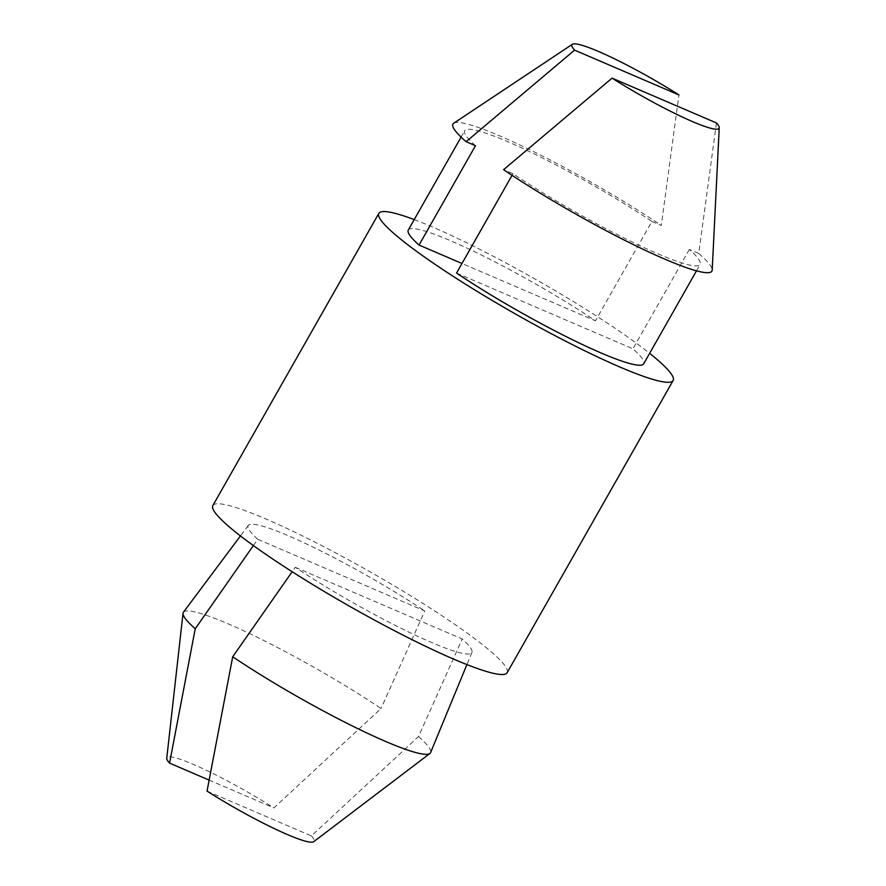 <?xml version="1.0" encoding="UTF-8"?>
<svg xmlns="http://www.w3.org/2000/svg" width="886" height="886" viewBox="0 0 886 886"><rect width="100%" height="100%" fill="white"/><g stroke="black" fill="none" stroke-linecap="round" stroke-linejoin="round"><path stroke-width="0.66" stroke-dasharray="4.43 3.32" d="M295.248 567.295L462.226 638.972A128.614 15.228 -150.4 0 1 471.928 652.45A128.614 15.228 -150.4 0 1 408.878 632.117A128.614 15.228 -150.4 0 1 295.248 567.295L292.159 571.714M207.036 791.12L311.407 835.919L418.524 736.521L462.226 638.972M183.424 612.215A142.148 16.834 -150.4 0 1 255.976 636.646A142.148 16.834 -150.4 0 1 381.035 708.512L273.918 807.921A84.613 10.023 -150.4 0 0 166.756 758.217M253.374 545.566L257.771 539.286L424.748 610.975L381.035 708.512M257.771 539.286A128.614 15.228 -150.4 0 1 248.301 525.42A128.614 15.228 -150.4 0 1 312.625 546.884A128.614 15.228 -150.4 0 1 424.748 610.975M212.861 505.541A169.226 20.035 -150.4 0 1 266.287 519.13A169.226 20.035 -150.4 0 1 427.406 606.268A169.226 20.035 -150.4 0 1 507.135 672.718M414.227 219.606A169.226 20.035 -150.4 0 1 432.29 226.927A169.226 20.035 -150.4 0 1 649.637 353.337M418.524 736.521A142.148 16.834 -150.4 0 1 430.585 752.624M311.407 835.919A84.613 10.023 -150.4 0 1 313.699 841.7M209.03 780.068L273.918 807.921M456.534 273.065L632.936 348.796A135.381 16.026 -150.4 0 1 643.701 363.792M408.28 230.061A135.381 16.026 -150.4 0 1 476.059 252.421A135.381 16.026 -150.4 0 1 595.458 320.787L461.971 263.485M475.483 145.714A135.381 16.026 -150.4 0 1 464.718 130.707A135.381 16.026 -150.4 0 1 532.497 153.068A135.381 16.026 -150.4 0 1 651.897 221.445L595.458 320.787M651.897 221.445L661.277 225.465L678.953 94.935M453.698 123.243A148.914 17.631 -150.4 0 1 532.431 151.03A148.914 17.631 -150.4 0 1 661.277 225.465M716.431 122.944L698.755 253.474A148.914 17.631 -150.4 0 1 712.2 270.086M698.755 253.474L689.374 249.442A135.381 16.026 -150.4 0 1 700.139 264.449A135.381 16.026 -150.4 0 1 632.371 242.088A135.381 16.026 -150.4 0 1 512.972 173.711L503.591 169.68M689.374 249.442L632.936 348.796M512.972 173.711L512.053 175.328M248.301 525.42L240.438 535.93M471.928 652.45L466.911 664.589M461.097 137.097L464.718 130.707M696.518 270.828L700.139 264.449"/><path stroke-width="1.33" d="M232.719 656.759L207.036 791.12A84.613 10.023 -150.4 0 0 313.699 841.7L429.898 753.499A142.148 16.834 -150.4 0 1 355.751 727.639A142.148 16.834 -150.4 0 1 232.719 656.759L292.159 571.714M183.025 613.256L166.756 758.217A84.613 10.023 -150.4 0 0 169.558 763.123L195.241 628.75A142.148 16.834 -150.4 0 1 183.025 613.256A142.148 16.834 -150.4 0 1 183.424 612.215L240.438 535.93M649.637 353.337A169.226 20.035 -150.4 0 1 673.127 380.515L507.135 672.718A169.226 20.035 -150.4 0 1 350.103 606.556A169.226 20.035 -150.4 0 1 212.861 505.541L378.854 213.338A169.226 20.035 -150.4 0 1 414.227 219.606M195.241 628.75L253.374 545.566M673.127 380.515A169.226 20.035 -150.4 0 1 516.095 314.353A169.226 20.035 -150.4 0 1 378.854 213.338M466.911 664.589L430.585 752.624A142.148 16.834 -150.4 0 1 429.898 753.499M572.367 44.3A84.613 10.023 -150.4 0 0 574.582 50.137L678.953 94.935A84.613 10.023 -150.4 0 0 572.367 44.3L453.698 123.243A148.914 17.631 -150.4 0 0 466.102 141.682L475.483 145.714L419.045 245.057A135.381 16.026 -150.4 0 1 408.28 230.061L461.097 137.097M169.558 763.123L209.03 780.068M696.518 270.828L643.701 363.792A135.381 16.026 -150.4 0 1 575.933 341.431A135.381 16.026 -150.4 0 1 456.534 273.065L512.053 175.328M419.045 245.057L461.971 263.485M574.582 50.137L466.102 141.682M612.071 78.134L716.431 122.944A84.613 10.023 -150.4 0 1 719.244 127.739A84.613 10.023 -150.4 0 1 612.071 78.134L503.591 169.68A148.914 17.631 -150.4 0 0 639.482 247.559A148.914 17.631 -150.4 0 0 712.2 270.086L719.244 127.739"/></g></svg>

